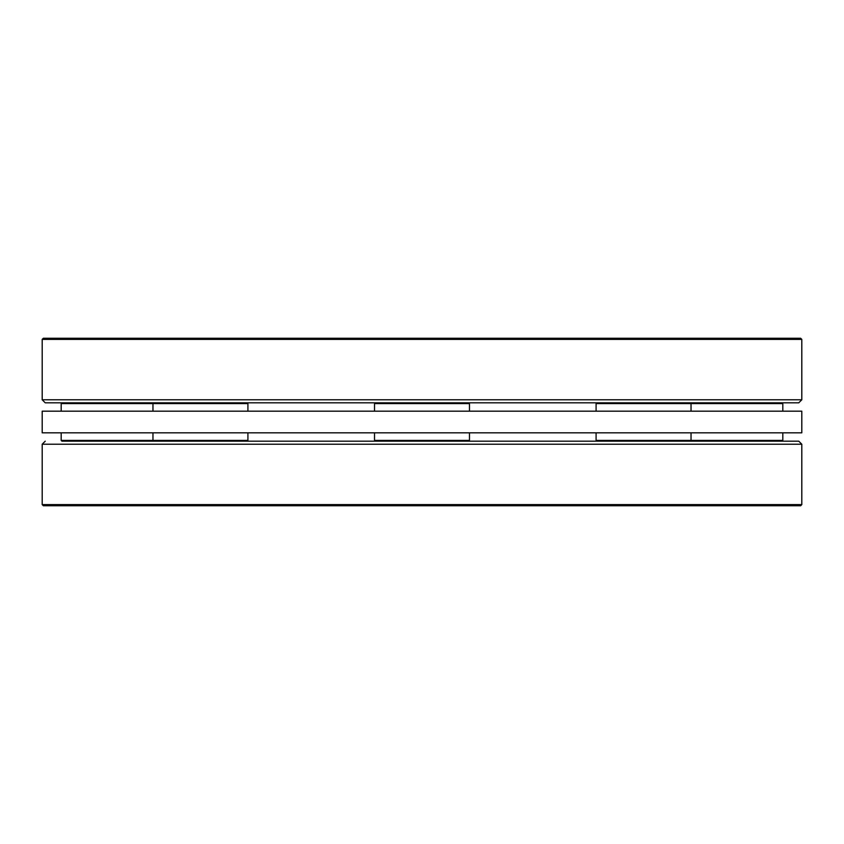 <?xml version="1.0" encoding="UTF-8"?>
<svg xmlns="http://www.w3.org/2000/svg" width="844" height="844" viewBox="0 0 844 844"><rect width="100%" height="100%" fill="white"/><g stroke="black" fill="none" stroke-linecap="round" stroke-linejoin="round"><path stroke-width="1.27" d="M801.8 432.824L42.2 432.824L42.2 411.176L801.8 411.176L801.8 432.824M153.724 441.18L152.964 440.42L61.19 440.42L61.95 441.18L247.155 441.18L247.914 440.42L247.914 432.824L247.914 440.42L152.964 440.42L152.964 432.824M782.81 440.42L782.05 441.18L596.845 441.18L596.086 440.42L782.81 440.42L782.81 432.824M469.475 440.42L374.525 440.42L375.285 441.18L468.715 441.18L469.475 440.42L469.475 432.824M801.8 504.606L42.2 504.606L43.339 505.746L800.661 505.746L801.8 504.606L801.8 444.218L42.2 444.218L42.2 504.606M801.8 444.218L798.762 441.18L697.872 441.18M524.915 441.18L480.458 441.18M263.644 441.18L219.187 441.18M146.128 441.18L127.317 441.18M105.078 441.18L85.93 441.18M798.762 441.18L63.701 441.18M690.561 339.393L801.8 339.393L800.661 338.254L43.339 338.254L42.2 339.393L690.561 339.393M219.187 402.82L263.644 402.82M580.356 402.82L690.276 402.82L691.036 403.58L596.086 403.58L596.086 411.176M801.8 399.782L42.2 399.782L45.238 402.82L798.762 402.82L801.8 399.782L801.8 339.393M247.914 403.58L247.914 411.176L247.914 403.58L247.155 402.82L247.914 403.58L61.19 403.58L61.19 411.176M468.715 402.82L469.475 403.58L374.525 403.58L374.525 411.176M782.05 402.82L782.81 403.58L691.036 403.58L691.036 411.176M247.155 441.18L247.914 440.42M690.276 441.18L691.036 440.42L691.036 432.824M596.086 440.42L596.086 432.824M374.525 440.42L374.525 432.824M42.2 444.218L45.238 441.18M61.19 440.42L61.19 432.824M42.2 399.782L42.2 339.393M61.95 402.82L61.19 403.58M375.285 402.82L374.525 403.58M469.475 403.58L469.475 411.176M153.724 402.82L152.964 403.58L152.964 411.176M596.845 402.82L596.086 403.58M782.81 403.58L782.81 411.176"/></g></svg>
